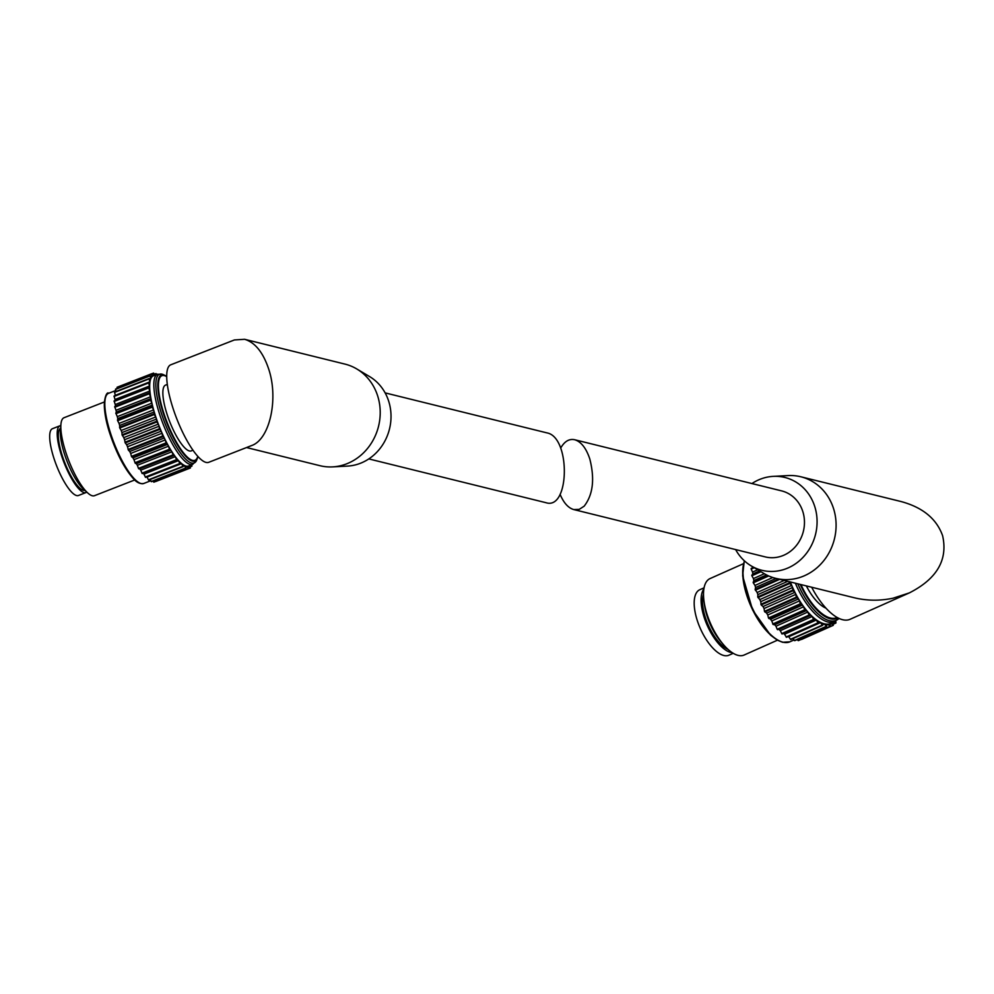<?xml version="1.0" encoding="UTF-8"?>
<svg xmlns="http://www.w3.org/2000/svg" width="994" height="994" viewBox="0 0 994 994"><rect width="100%" height="100%" fill="white"/><g stroke="black" fill="none" stroke-linecap="round" stroke-linejoin="round"><path stroke-width="1.49" d="M385.138 392.891L546.961 432.887C570.718 437.062 569.798 510.282 546.091 502.728L368.811 458.917M190.078 465.378L190.388 467.988L188.86 466.136A48.656 13.021 -111.3 0 1 188.698 466.198A48.656 13.021 -111.3 0 1 188.288 466.335L188.388 468.683L186.773 466.41A48.656 13.021 -111.3 0 1 186.089 466.285L185.953 468.224L184.312 465.577A48.656 13.021 -111.3 0 1 183.517 465.117L183.169 466.608L181.517 463.626A48.656 13.021 -111.3 0 1 180.635 462.856L180.076 463.875L178.46 460.632A48.656 13.021 -111.3 0 1 177.516 459.563L142.254 473.579L140.688 470.15A48.656 13.021 -111.3 0 1 139.707 468.795L138.464 468.373L137.346 465.291A48.656 13.021 -111.3 0 1 136.352 463.713L135.271 463.279L133.979 459.675A48.656 13.021 -111.3 0 1 132.997 457.899L131.456 456.383L130.674 453.438A48.656 13.021 -111.3 0 1 129.729 451.5L128.4 450.145L127.518 446.728A48.656 13.021 -111.3 0 1 126.623 444.678L125.219 442.914L124.573 439.721A48.656 13.021 -111.3 0 1 123.765 437.608L122.063 434.788L121.927 432.576A48.656 13.021 -111.3 0 1 121.218 430.464L119.765 428.004L119.64 425.469A48.656 13.021 -111.3 0 1 119.044 423.407L117.627 420.698L117.764 418.586A48.656 13.021 -111.3 0 1 117.292 416.623L115.813 413.094L116.348 412.1A48.656 13.021 -111.3 0 1 116.025 410.273L114.695 406.683L115.428 406.148A48.656 13.021 -111.3 0 1 115.254 404.521L114.099 400.955L149.547 387.424A48.656 13.021 -111.3 0 1 149.535 386.02L148.553 382.553L149.684 382.988A48.656 13.021 -111.3 0 1 149.821 381.858L149.05 378.577L150.33 379.497A48.656 13.021 -111.3 0 1 150.616 378.652L150.069 375.62L151.486 377.024A48.656 13.021 -111.3 0 1 151.933 376.502L151.597 373.781L153.126 375.633A48.656 13.021 -111.3 0 1 153.3 375.558A48.656 13.021 -111.3 0 1 153.697 375.434L153.598 373.073L155.076 375.148M115.018 400.594A48.656 13.021 -111.3 0 1 115.006 399.501L114.037 396.047L148.528 382.591L114.037 396.047M115.267 395.562A48.656 13.021 -111.3 0 1 115.292 395.339L114.521 392.058L149.013 378.639M115.963 391.499L115.54 389.114L150.019 375.732M117.18 388.468L117.068 387.262L151.56 373.93M188.264 468.609L153.859 482.177L153.051 481.071M185.866 468.174L151.436 481.705L150.069 479.53M183.107 466.584L148.64 480.09L146.988 477.12A48.656 13.021 -111.3 0 1 146.727 476.896M180.038 463.875L145.559 477.356L143.931 474.126A48.656 13.021 -111.3 0 1 143.148 473.231M60.82 425.594A35.834 9.592 68.7 0 0 59.951 425.78L52.434 428.712A35.834 9.592 68.7 0 0 53.639 457.377A35.834 9.592 68.7 0 0 78.514 495.472L86.031 492.539A35.834 9.592 68.7 0 0 86.789 492.08M59.951 425.78A35.834 9.592 68.7 0 0 61.156 454.444A35.834 9.592 68.7 0 0 86.031 492.539M60.609 428.24A33.324 8.921 68.7 0 0 61.988 454.767A33.324 8.921 68.7 0 0 84.838 490.291M104.308 401.998L64.051 417.716A41.847 11.207 68.7 0 0 60.907 424.488L60.41 430.651A35.511 9.505 68.7 0 0 64.262 453.314A35.511 9.505 68.7 0 0 83.061 488.65L87.609 492.838A41.847 11.207 68.7 0 0 94.505 495.683L134.762 479.965M60.907 424.488A41.847 11.207 68.7 0 0 65.455 451.189A41.847 11.207 68.7 0 0 87.609 492.838M155.934 374.813L156.033 373.545L156.692 374.514M151.933 376.502L151.237 376.763M150.616 378.652L149.684 379.025M149.821 381.858L115.292 395.339M149.535 386.02L115.006 399.501M142.241 473.579L176.77 460.098L175.217 456.668A48.656 13.021 -111.3 0 1 174.236 455.314L173.316 455.364L171.875 451.81A48.656 13.021 -111.3 0 1 170.881 450.22L169.465 449.238L168.508 446.194A48.656 13.021 -111.3 0 1 167.526 444.405L166.296 443.51L165.203 439.957A48.656 13.021 -111.3 0 1 164.258 438.019L162.618 436.006L162.047 433.247A48.656 13.021 -111.3 0 1 161.152 431.197L159.462 428.749L159.102 426.24A48.656 13.021 -111.3 0 1 158.282 424.127L156.841 421.99L156.456 419.095A48.656 13.021 -111.3 0 1 155.735 416.983L154.294 414.523L154.169 411.988A48.656 13.021 -111.3 0 1 153.561 409.926L151.983 406.546L152.293 405.105A48.656 13.021 -111.3 0 1 151.821 403.142L150.343 399.613L150.877 398.619A48.656 13.021 -111.3 0 1 150.554 396.792L149.299 393.761L149.957 392.667A48.656 13.021 -111.3 0 1 149.783 391.04L148.615 387.474L114.099 400.955M149.783 391.04L115.254 404.521M149.957 392.667L115.428 406.148M150.554 396.792L116.025 410.273M150.877 398.619L116.348 412.1M151.821 403.142L117.292 416.623M152.293 405.105L117.764 418.586M153.561 409.926L119.044 423.407M154.169 411.988L119.64 425.469M155.735 416.983L121.218 430.464M156.456 419.095L121.927 432.576M158.282 424.127L123.765 437.608M159.102 426.24L124.573 439.721M161.152 431.197L126.623 444.678M162.047 433.247L127.518 446.728M164.258 438.019L129.729 451.5M165.203 439.957L130.674 453.438M167.526 444.405L132.997 457.899M168.508 446.194L133.979 459.675M170.881 450.22L136.352 463.713M171.875 451.81L137.346 465.291M174.236 455.314L139.707 468.795M175.217 456.668L140.688 470.15M178.46 460.632L143.931 474.126M181.517 463.626L146.988 477.12M184.312 465.577L183.331 465.95M186.773 466.41L186.064 466.695M191.705 464.745L191.929 466.136L190.836 465.08M244.623 339.302C255.06 342.421 263.099 352.361 268.703 369.085C278.767 399.054 269.685 439.547 251.544 445.585L208.802 462.285A52.322 14.003 68.7 0 1 172.496 406.658A52.322 14.003 68.7 0 1 170.744 364.81L234.373 339.96L244.623 339.302L344.98 364.102A52.322 47.488 103.9 0 1 356.784 368.96L369.606 376.589A47.824 43.413 103.9 0 1 389.486 428.998A47.824 43.413 103.9 0 1 347.478 466.099L332.58 466.882A52.322 47.488 103.9 0 1 319.882 465.677L246.524 447.548M356.784 368.96A52.322 47.488 103.9 0 1 378.54 426.289A52.322 47.488 103.9 0 1 332.58 466.882M167.303 384.417L165.576 385.088A35.312 9.455 68.7 0 0 166.756 413.33A35.312 9.455 68.7 0 0 191.27 450.878L192.998 450.195M192.761 464.335A48.395 12.959 68.7 0 1 159.177 412.883A48.395 12.959 68.7 0 1 157.549 374.179L153.387 375.807A48.395 12.959 68.7 0 0 155.014 414.51A48.395 12.959 68.7 0 0 188.599 465.962L192.761 464.335L196.762 459.936A47.625 12.748 68.7 0 1 181.045 453.761A47.625 12.748 68.7 0 1 161.09 412.336A47.625 12.748 68.7 0 1 163.476 374.701L165.215 375.546A46.146 12.35 68.7 0 0 162.904 412.013A46.146 12.35 68.7 0 0 182.25 452.146A46.146 12.35 68.7 0 0 197.471 458.135A46.146 12.35 68.7 0 0 197.968 456.494L196.762 459.936M560.094 494.353C563.722 502.927 568.282 508.009 573.786 509.574L579.191 509.388L584.161 506.182C593.008 494.763 594.884 479.033 589.802 458.967C586.162 448.095 581.117 441.684 574.656 439.733C569.152 438.578 564.493 441.373 560.666 448.108M573.786 509.574L765.256 556.901A34.007 30.864 -76.1 0 0 783.347 555.422A34.007 30.864 -76.1 0 0 804.457 521.341A34.007 30.864 -76.1 0 0 781.57 490.874L574.656 439.733M829.953 626.444L798.331 640.658L797.2 639.589M826.374 626.506L794.715 640.695L792.926 638.595M822.436 625.412L790.727 639.564L788.702 636.756A48.656 20.725 -114 0 1 788.254 636.533M833.245 622.505L833.295 625.313L831.27 623.673A48.656 20.725 -114 0 1 830.363 624.008L830.127 626.493L828.052 624.418A48.656 20.725 -114 0 1 827.02 624.431L826.511 626.531L824.436 624.058A48.656 20.725 -114 0 1 823.293 623.735L822.523 625.412L820.497 622.592A48.656 20.725 -114 0 1 819.28 621.958L818.273 623.163L786.478 637.316L784.539 634.222A48.656 20.725 -114 0 1 783.434 633.389M786.478 637.316L818.273 623.163L816.335 620.057A48.656 20.725 -114 0 1 815.08 619.113L782.079 633.998L780.265 630.681A48.656 20.725 -114 0 1 778.998 629.451L777.171 629.264L775.979 626.22A48.656 20.725 -114 0 1 774.724 624.741L773.133 624.518L771.779 620.952A48.656 20.725 -114 0 1 770.561 619.262L768.474 617.97L767.778 615A48.656 20.725 -114 0 1 766.647 613.136L764.485 611.347L764.063 608.527A48.656 20.725 -114 0 1 763.044 606.526L761.193 604.948L760.745 601.668A48.656 20.725 -114 0 1 759.851 599.593L757.739 596.934L757.888 594.611A48.656 20.725 -114 0 1 757.142 592.511L755.129 589.504L755.577 587.516A48.656 20.725 -114 0 1 754.993 585.441L753.29 582.844L753.85 580.571A48.656 20.725 -114 0 1 753.464 578.57L751.886 575.762L752.769 573.936A48.656 20.725 -114 0 1 752.57 572.072L751.166 569.102L752.346 567.785A48.656 20.725 -114 0 1 752.346 566.58M704.075 587.814L699.776 589.728A35.834 15.27 66 0 0 700.41 628.68A35.834 15.27 66 0 0 728.925 655.208L733.224 653.294M703.876 588.957A35.834 15.27 66 0 0 707.318 625.599A35.834 15.27 66 0 0 732.243 652.673M703.504 594.238A33.324 14.189 66 0 0 708.3 625.164A33.324 14.189 66 0 0 728.08 649.417M743.363 563.735L710.039 578.583A41.847 17.83 66 0 0 703.926 600.587L704.411 604.402A35.511 15.121 66 0 0 721.135 641.95L723.644 644.857A41.847 17.83 66 0 0 744.084 655.046L777.42 640.198M703.926 600.587A41.847 17.83 66 0 0 723.644 644.857M784.229 580.446L757.142 592.511M787.733 581.316L757.888 594.611M782.067 633.998L813.862 619.846L812.061 616.516A48.656 20.725 -114 0 1 810.781 615.286L809.377 615.547L807.774 612.056A48.656 20.725 -114 0 1 806.507 610.577L804.929 610.353L803.574 606.787A48.656 20.725 -114 0 1 802.357 605.097L800.269 603.818L799.574 600.848A48.656 20.725 -114 0 1 798.443 598.972L796.281 597.183L795.859 594.362A48.656 20.725 -114 0 1 794.84 592.362L792.988 590.784L792.541 587.504A48.656 20.725 -114 0 1 791.646 585.429L789.795 583.466L789.596 581.776M791.646 585.429L759.851 599.593M792.541 587.504L760.745 601.668M794.84 592.362L763.044 606.526M795.859 594.362L764.063 608.527M798.443 598.972L766.647 613.136M799.574 600.848L767.778 615M802.357 605.097L770.561 619.262M803.574 606.787L771.779 620.952M806.507 610.577L774.724 624.741M807.774 612.056L775.979 626.22M810.781 615.286L778.998 629.451M812.061 616.516L780.265 630.681M816.335 620.057L784.539 634.222M820.497 622.592L788.702 636.756M824.436 624.058L822.846 624.766M828.052 624.418L826.909 624.928M831.27 623.673L830.363 624.07M835.805 621.325L835.929 623.002L834.314 622.02M753.502 567.276L752.346 567.785M757.714 569.773L752.57 572.072M759.59 570.904L752.769 573.936M764.349 573.724L753.464 578.57M766.536 574.917L753.85 580.571M772.81 577.514L754.993 585.441M776.003 578.421L755.577 587.516M735.622 549.57A47.824 43.413 -76.1 0 0 751.153 565.872A47.824 43.413 -76.1 0 0 787.397 568.22A47.824 43.413 -76.1 0 0 816.496 513.985A47.824 43.413 -76.1 0 0 773.27 476.362A47.824 43.413 -76.1 0 0 751.936 483.544M751.153 565.872L763.964 573.501A52.322 47.488 -76.1 0 0 775.767 578.359A52.322 47.488 -76.1 0 0 803.612 576.085A52.322 47.488 -76.1 0 0 836.078 523.664A52.322 47.488 -76.1 0 0 800.878 476.785A52.322 47.488 -76.1 0 0 788.167 475.579L773.27 476.362M775.767 578.359L854.355 597.779C867.016 600.823 879.938 600.972 893.097 598.189L909.324 592.909C936.982 578.843 948.077 559.759 942.585 535.642C936.572 518.818 922.792 507.462 901.235 501.585L800.878 476.785M811.676 587.23A52.322 22.278 66 0 0 850.094 619.287L909.324 592.909M806.358 585.913A35.312 15.047 66 0 0 825.939 608.129M790.367 581.962A48.395 20.613 66 0 0 831.208 623.4L839.209 618.516M105.637 397.078A47.352 12.673 68.7 0 0 109.564 432.527A47.352 12.673 68.7 0 0 139.073 482.674M110.16 432.03A48.395 12.959 68.7 0 0 143.745 483.482C139.992 484.165 136.402 482.388 132.947 478.139C123.927 467.702 116.112 452.481 109.502 432.477C99.363 400.868 107.377 390.63 108.532 393.326A48.395 12.959 68.7 0 0 110.16 432.03M155.996 373.632L154.455 374.229M153.561 373.222L151.771 373.918M151.56 373.98L117.043 387.461M150.044 375.894L115.515 389.387M149.038 378.925L114.509 392.406M148.578 382.976L114.049 396.457M148.665 387.971L114.136 401.452M149.224 393.202L114.695 406.683M149.299 393.761L114.782 407.254M150.343 399.613L115.813 413.094M150.479 400.234L115.95 413.715M151.983 406.546L117.454 420.027M152.157 407.205L117.627 420.698M154.082 413.839L119.553 427.321M154.294 414.523L119.765 428.004M156.592 421.294L122.063 434.788M156.841 421.99L122.324 435.471M159.462 428.749L124.946 442.231M159.748 429.433L125.219 442.914M162.618 436.006L128.102 449.487M162.929 436.664L128.4 450.145M165.986 442.889L131.456 456.383M166.296 443.51L131.78 456.991M169.465 449.238L134.948 462.719M169.8 449.797L135.271 463.279M172.993 454.879L138.464 468.373M173.316 455.364L138.787 468.845M176.46 459.688L141.943 473.181M179.802 463.539L145.273 477.033M182.921 466.348L148.404 479.829M185.754 468.025L151.225 481.518M188.214 468.547L153.697 482.04M190.264 467.901L188.425 468.621M191.83 466.087L190.264 466.695M166.706 376.676A45.401 12.152 68.7 0 0 163.426 412.001A45.401 12.152 68.7 0 0 183.07 452.307A45.401 12.152 68.7 0 0 197.794 456.296M166.694 376.415A46.146 12.35 68.7 0 0 165.215 375.546L166.694 376.403M743.835 563.126A47.352 20.166 66 0 0 750.93 606.178A47.352 20.166 66 0 0 778.19 640.26M744.469 560.902A48.395 20.613 66 0 0 756.024 615.211A48.395 20.613 66 0 0 789.907 641.801L794.007 639.974M779.731 579.34L755.353 590.2M789.534 582.782L757.739 596.934M789.795 583.466L758.012 597.618M792.678 590.113L760.882 604.277M792.988 590.784L761.193 604.948M796.281 597.183L764.485 611.347M796.641 597.816L764.846 611.981M800.269 603.818L768.474 617.97M800.655 604.402L768.859 618.554M804.531 609.831L772.736 623.996M804.929 610.353L773.133 624.518M808.967 615.1L777.171 629.264M809.377 615.547L777.581 629.699M813.465 619.486L781.669 633.638M817.913 622.878L786.117 637.03M822.2 625.189L790.404 639.341M826.225 626.369L794.43 640.534M829.891 626.394L798.095 640.546M833.109 625.251L801.313 639.403M835.792 622.977L833.32 624.07M753.688 567.375L751.141 568.518M754.26 567.723L751.166 569.102M760.311 571.326L751.799 575.116M760.969 571.712L751.886 575.762M767.927 575.588L753.141 582.173M768.747 575.961L753.29 582.844M778.6 579.055L755.129 589.504M800.953 584.584A45.401 19.346 66 0 0 837.172 617.473M800.22 584.397A46.146 19.656 66 0 0 837.905 617.87M797.809 583.801A47.625 20.29 66 0 0 838.998 618.417M795.386 583.205A48.395 20.613 66 0 0 835.047 621.697M143.745 483.482L150.765 480.736M108.532 393.326L115.751 390.505M156.033 373.545L154.418 374.166M153.598 373.073L151.697 373.819M151.597 373.781L117.068 387.262M150.069 375.62L115.54 389.114M149.05 378.577L114.521 392.058M180.076 463.875L145.559 477.356M183.169 466.608L148.64 480.09M185.953 468.224L151.436 481.705M188.388 468.683L153.859 482.177M190.388 467.988L155.872 481.469M191.929 466.136L190.276 466.782M157.549 374.179L163.476 374.701M744.27 560.715L742.655 575.911L752.644 610.08L770.574 635.178L777.383 640.186L782.613 642.286L789.907 641.801M822.523 625.412L790.727 639.564M826.511 626.531L794.715 640.695M830.127 626.493L798.331 640.658M833.295 625.313L801.499 639.465M835.929 623.002L833.332 624.157"/></g></svg>
